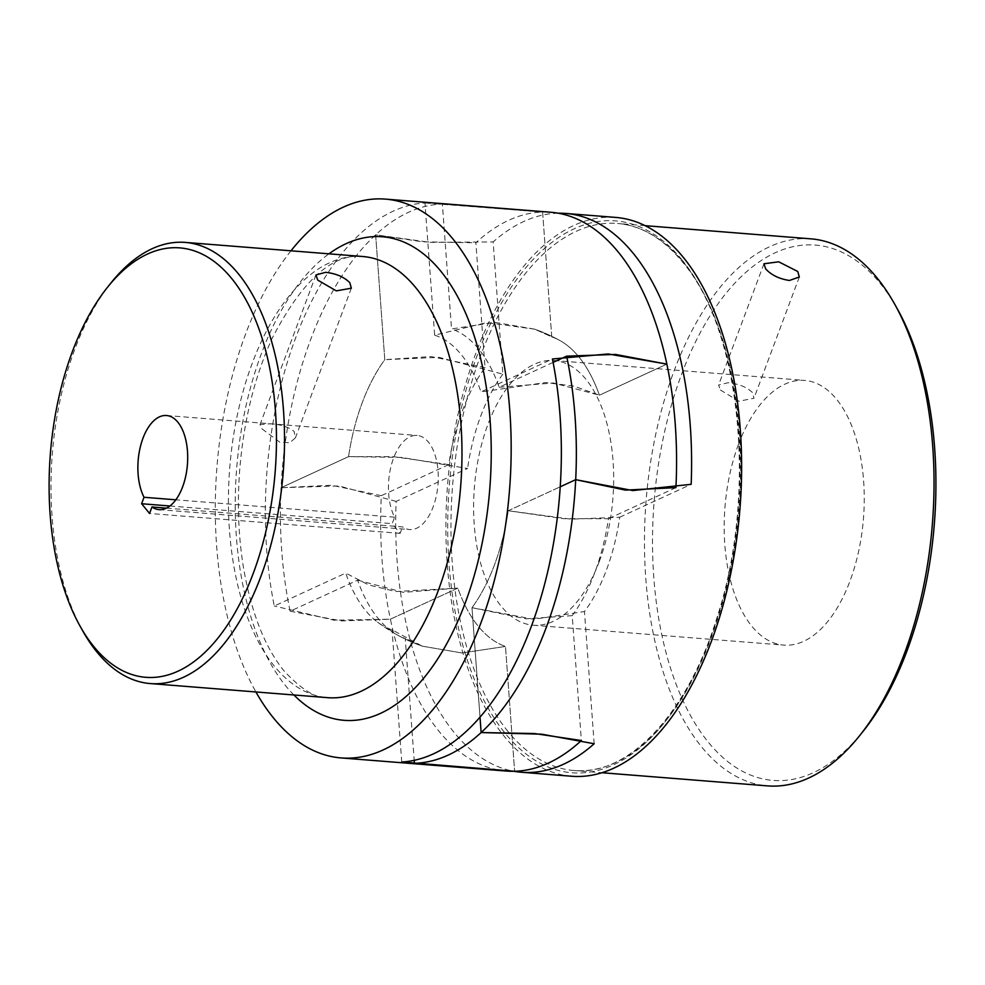 <?xml version="1.0" encoding="UTF-8"?>
<svg xmlns="http://www.w3.org/2000/svg" width="985" height="985" viewBox="0 0 985 985"><rect width="100%" height="100%" fill="white"/><g stroke="black" fill="none" stroke-linecap="round" stroke-linejoin="round"><path stroke-width="0.74" stroke-dasharray="4.92 3.69" d="M357.604 580.153L403.505 592.367L457.828 588.119A157.477 82.457 -85.5 0 0 478.279 626.3A157.477 82.457 -85.5 0 0 505.477 646.431L514.626 771.267L505.477 646.431A157.477 82.457 94.5 0 1 478.279 626.3A157.477 82.457 94.5 0 1 457.828 588.119L390.38 619.196A280.282 146.753 94.5 0 1 381.318 495.677L448.766 464.6A157.477 82.457 94.5 0 1 485.026 367.639L475.866 242.79A280.282 146.753 94.5 0 1 542.6 212.046L551.76 336.882A157.477 82.457 94.5 0 1 559.689 340.404A157.477 82.457 94.5 0 1 578.958 357.013A157.477 82.457 94.5 0 1 599.409 395.194L666.857 364.118L599.409 395.194A157.477 82.457 -85.5 0 0 578.958 357.013A157.477 82.457 -85.5 0 0 559.689 340.404A157.477 82.457 -85.5 0 0 551.76 336.882L534.72 329.187L495.012 322.378L451.536 328.928L442.376 204.08A280.282 146.753 -85.5 0 0 375.642 234.824L384.79 359.673A157.477 82.457 -85.5 0 0 348.542 456.634L281.082 487.71A280.282 146.753 -85.5 0 0 290.144 611.229L357.604 580.153A157.477 82.457 -85.5 0 0 378.043 618.334A157.477 82.457 -85.5 0 0 397.324 634.956A157.477 82.457 -85.5 0 0 405.241 638.465L414.18 760.309M397.324 634.956A168.164 168.164 0 0 0 422.282 646.172L461.99 652.969L505.477 646.431L461.99 652.969L422.282 646.16L405.241 638.465M553.102 362.394L499.173 387.228A157.477 82.457 -85.5 0 0 478.735 349.047A157.477 82.457 -85.5 0 0 451.536 328.916M499.173 387.228L553.496 382.993L599.409 395.194L573.75 386.071L545.518 382.562L481 391.907L552.425 358.996M572.211 615.674L526.015 618.802L471.987 607.708L480.003 716.981L471.987 607.708L533.796 619.257L584.462 611.55A149.658 78.357 -85.5 0 0 606.526 569.798A149.658 78.357 -85.5 0 0 619.725 517.223L571.202 519.193L508.235 510.747L560.169 486.824L508.235 510.747A157.477 82.457 94.5 0 1 494.544 564.664A157.477 82.457 94.5 0 1 471.987 607.708A157.477 82.457 -85.5 0 0 508.235 510.747L563.445 518.664L608.459 518.713A157.477 82.457 94.5 0 1 572.211 615.674L581.372 740.523M675.919 487.637L608.459 518.713M448.766 464.6L393.557 456.683L348.542 456.634A157.477 82.457 94.5 0 1 362.234 402.717A157.477 82.457 94.5 0 1 384.79 359.673L375.642 234.824L422.577 241.817L475.866 242.79M558.31 213.228A280.282 146.753 -85.5 0 0 493.14 241.953L502.842 374.165L438.965 357.346L384.79 359.673L430.987 356.558L485.026 367.639M377.501 622.126A168.164 168.164 0 0 0 422.282 646.172L392.055 629.809A149.658 78.357 94.5 0 1 377.501 622.126A149.658 78.357 94.5 0 1 365.509 610.454A149.658 78.357 94.5 0 1 345.71 573.085L274.273 605.997A280.282 146.753 94.5 0 1 424.954 202.984L434.656 335.183L486.713 322.575L534.72 329.187A168.164 168.164 0 0 1 559.689 340.404A168.164 168.164 0 0 0 534.72 329.187L551.76 336.882L542.6 212.046L442.376 204.08M290.144 611.229L341.512 620.919L390.38 619.196L457.828 588.119L395.736 591.529L368.538 584.893L345.71 573.085M381.318 495.677L331.563 485.248L281.082 487.71L348.542 456.634L401.548 457.409L467.567 468.478L396.142 501.39A280.282 146.753 -85.5 0 0 513.961 771.292M506.413 771.058A280.282 146.753 94.5 0 1 439.014 731.301A280.282 146.753 94.5 0 1 390.38 619.196L334.063 620.205L274.273 605.997M434.656 335.183A149.658 78.357 94.5 0 1 461.202 354.538A149.658 78.357 94.5 0 1 481 391.907M82.986 631.348A221.28 115.861 94.5 0 1 74.835 349.207A221.28 115.861 94.5 0 1 110.652 283.335M262.072 428.918L279.74 442.13L289.701 442.782L295.389 437.882L294.133 431.467C287.965 426.567 279.555 424.03 268.905 423.846L260.015 424.646L262.072 428.918M166.453 508.137L402.533 526.901A47.206 24.711 -85.5 0 0 409.612 529.548A47.206 24.711 -85.5 0 0 436.306 496.034A47.206 24.711 -85.5 0 0 428.45 442.13A47.206 24.711 -85.5 0 0 417.098 435.444A47.206 24.711 -85.5 0 0 391.501 464.501A47.206 24.711 -85.5 0 0 394.603 517.187L392.19 523.651L400.119 533.365L402.533 526.901M400.119 533.365L149.548 513.456M169.9 505.994L392.19 523.651M394.603 517.187L175.823 499.801M401.745 762.008L392.055 629.809M290.981 250.806A280.282 146.753 -85.5 0 0 255.915 691.962M550.824 212.255A280.282 146.753 94.5 0 0 542.6 212.046L424.954 202.984M571.559 776.229A280.282 146.753 94.5 0 1 476.014 352.716A280.282 146.753 94.5 0 1 615.97 217.439M396.142 501.39L338.975 485.974L281.082 487.71A280.282 146.753 -85.5 0 1 310.644 339.579A280.282 146.753 -85.5 0 1 375.642 234.824L430.076 242.347L493.14 241.953M502.842 374.165A149.658 78.357 -85.5 0 0 480.779 415.904A149.658 78.357 -85.5 0 0 467.567 468.478M897.113 308.477A268.474 140.572 -85.5 0 0 681.435 374.719A268.474 140.572 -85.5 0 0 687.271 709.495A268.474 140.572 -85.5 0 0 863.562 730.747M810.95 238.85A274.384 143.662 -85.5 0 0 673.937 371.283A274.384 143.662 -85.5 0 0 767.475 785.882M599.422 561.118A132.766 69.516 94.5 0 1 533.131 625.204A132.766 69.516 94.5 0 1 487.87 424.584A132.766 69.516 94.5 0 1 554.173 360.51A132.766 69.516 94.5 0 1 599.422 561.118M738.442 444.506A132.766 69.516 -85.5 0 0 783.703 645.113A132.766 69.516 -85.5 0 0 849.993 581.027A132.766 69.516 -85.5 0 0 804.745 380.419A132.766 69.516 -85.5 0 0 738.442 444.506M720.404 390.011L738.836 401.227L753.981 398.272L752.478 392.559C746.556 386.97 738.43 383.694 728.075 382.734L718.607 385.049L720.404 390.011M594.164 743.749L584.462 611.55M619.725 517.223L691.162 484.312M362.726 256.506A221.28 115.861 -85.5 0 0 252.234 363.305A221.28 115.861 -85.5 0 0 274.458 666.279A221.28 115.861 -85.5 0 0 327.673 697.663C316.16 698.648 301.644 689.759 284.123 670.994C264.903 647.379 251.347 612.867 243.455 567.495C238.493 536.96 237.2 505.034 239.564 471.704C243.443 421.802 254.327 377.292 272.229 338.175C302.235 280.491 332.388 253.268 362.726 256.506M293.899 694.979A242.519 126.979 94.5 0 1 285.712 685.868A242.519 126.979 94.5 0 1 237.508 459.022A242.519 126.979 94.5 0 1 328.965 253.822M508.051 731.596A274.384 143.662 94.5 0 1 480.495 355.917A274.384 143.662 94.5 0 1 617.509 223.472A274.384 143.662 94.5 0 1 683.479 262.392A274.384 143.662 94.5 0 1 711.047 638.071A274.384 143.662 94.5 0 1 574.033 770.516A274.384 143.662 94.5 0 1 508.051 731.596M682.236 260.212A276.736 144.894 -85.5 0 0 477.503 354.538A276.736 144.894 -85.5 0 0 505.293 733.456A276.736 144.894 -85.5 0 0 710.025 639.13A276.736 144.894 -85.5 0 0 682.236 260.212M159.041 509.639L409.612 529.548M351.349 288.199L295.389 437.882M315.976 274.963L260.015 424.646M166.527 415.522L417.098 435.444M645.36 225.688L617.509 223.472C641.26 225.479 662.893 238.284 682.408 261.862C741.139 329.729 757.477 494.507 717.142 617.127C687.653 713.719 628.258 776.303 574.033 770.516L601.884 772.72M533.131 625.204L783.703 645.113M799.327 276.994L753.981 398.272M763.954 263.771L718.607 385.049M554.173 360.51L804.745 380.419"/><path stroke-width="1.48" d="M566.634 356.151L615.49 354.428L666.857 364.118A280.282 146.753 94.5 0 1 675.919 487.637L625.438 490.111L575.696 479.67L560.169 486.824L575.696 479.67A280.282 146.753 -85.5 0 0 566.634 356.151L553.102 362.394M414.18 760.309L414.402 763.301A280.282 146.753 -85.5 0 0 481.136 732.557L480.003 716.981L481.136 732.557L534.424 733.529L581.372 740.523A280.282 146.753 94.5 0 1 514.626 771.267L414.402 763.301M255.915 691.962A280.282 146.753 -85.5 0 0 273.645 718.163A280.282 146.753 -85.5 0 0 341.032 757.921A280.282 146.753 -85.5 0 0 499.493 558.877A280.282 146.753 -85.5 0 0 452.841 238.862A280.282 146.753 -85.5 0 0 385.443 199.118A280.282 146.753 -85.5 0 0 290.981 250.806M385.443 199.118L550.824 212.255A280.282 146.753 94.5 0 1 618.223 252.012A280.282 146.753 94.5 0 1 666.857 364.118L608.09 353.96L552.425 358.996A280.282 146.753 94.5 0 1 401.745 762.008L514.626 771.267A280.282 146.753 94.5 0 1 506.413 771.058L341.032 757.921M253.268 573.319A215.37 112.77 94.5 0 1 80.241 626.46A215.37 112.77 94.5 0 1 72.299 351.842A215.37 112.77 94.5 0 1 107.156 287.719A215.37 112.77 94.5 0 1 248.577 304.771A215.37 112.77 94.5 0 1 253.268 573.319M107.156 287.719L110.652 283.335A221.28 115.861 94.5 0 1 185.328 242.408A221.28 115.861 94.5 0 1 260.754 576.754A221.28 115.861 94.5 0 1 150.262 683.565A221.28 115.861 94.5 0 1 82.986 631.348L80.241 626.46M151.961 506.979L149.548 513.456L141.618 503.741L144.032 497.277A47.206 24.711 94.5 0 1 140.929 444.58A47.206 24.711 94.5 0 1 166.527 415.522A47.206 24.711 94.5 0 1 177.879 422.22A47.206 24.711 94.5 0 1 185.734 476.124A47.206 24.711 94.5 0 1 159.041 509.639A47.206 24.711 94.5 0 1 151.961 506.979L166.453 508.137M349.786 282.633L351.349 288.199L336.316 290.87L317.712 280.085L315.976 274.963L325.555 272.34C335.86 273.461 343.925 276.883 349.786 282.633M141.618 503.741L169.9 505.994M175.823 499.801L144.032 497.277M565.858 213.45L615.97 217.439A280.282 146.753 94.5 0 1 711.515 640.952A280.282 146.753 94.5 0 1 571.559 776.229L521.447 772.252A280.282 146.753 -85.5 0 0 594.164 743.749L541.787 734.182L481.136 732.557A280.282 146.753 -85.5 0 0 546.133 627.802A280.282 146.753 -85.5 0 0 575.696 479.67L632.875 490.555L691.162 484.312A280.282 146.753 -85.5 0 0 565.858 213.45A280.282 146.753 -85.5 0 0 558.31 213.228M513.961 771.292A280.282 146.753 -85.5 0 0 521.447 772.252M601.884 772.72L767.475 785.882A274.384 143.662 -85.5 0 0 860.065 735.13L863.562 730.747A268.474 140.572 -85.5 0 0 907.013 650.814A268.474 140.572 -85.5 0 0 897.113 308.477L894.368 303.589A274.384 143.662 -85.5 0 0 810.95 238.85L645.36 225.688M860.065 735.13A274.384 143.662 -85.5 0 0 904.476 653.449A274.384 143.662 -85.5 0 0 894.368 303.589M789.428 280.466C779.295 278.927 771.366 275.086 765.677 268.917L763.954 263.771L778.716 261.813L797.739 271.478L799.327 276.994L789.428 280.466M150.262 683.565L327.673 697.663A221.28 115.861 -85.5 0 0 438.165 590.852A221.28 115.861 -85.5 0 0 415.941 287.891A221.28 115.861 -85.5 0 0 362.726 256.506L185.328 242.408M328.965 253.822A242.519 126.979 94.5 0 1 440.763 271.158A242.519 126.979 94.5 0 1 465.129 603.214A242.519 126.979 94.5 0 1 293.899 694.979"/></g></svg>
